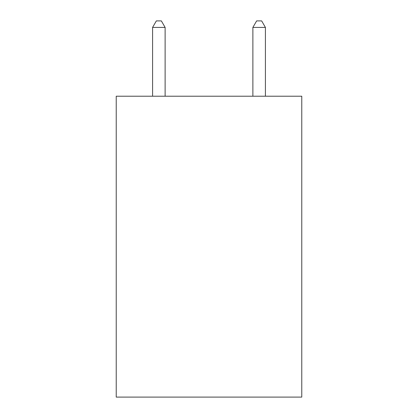 <?xml version="1.0" encoding="UTF-8"?>
<svg xmlns="http://www.w3.org/2000/svg" width="418" height="418" viewBox="0 0 418 418"><rect width="100%" height="100%" fill="white"/><g stroke="black" fill="none" stroke-linecap="round" stroke-linejoin="round"><path stroke-width="0.63" d="M301.77 96.218L301.77 397.1L116.23 397.1L116.23 96.218L301.77 96.218M165.12 96.218L165.12 27.421L152.586 27.421L152.586 96.218M152.586 27.421L156.348 20.9L161.358 20.9L165.12 27.421M265.414 96.218L265.414 27.421L252.88 27.421L252.88 96.218M252.88 27.421L256.642 20.9L261.652 20.9L265.414 27.421"/></g></svg>
